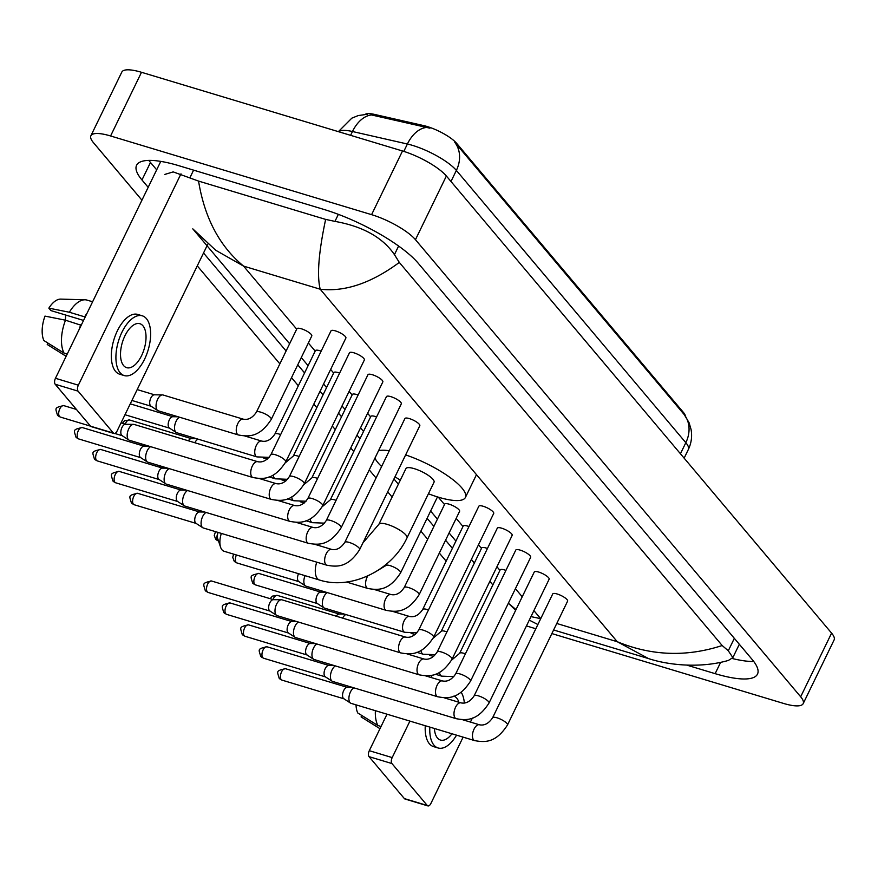 <?xml version="1.0" encoding="UTF-8"?>
<svg xmlns="http://www.w3.org/2000/svg" width="878" height="878" viewBox="0 0 878 878"><rect width="100%" height="100%" fill="white"/><g stroke="black" fill="none" stroke-linecap="round" stroke-linejoin="round"><path stroke-width="1.32" d="M685.367 416.084A24.793 6.629 -154.1 0 0 683.501 412.517L456.703 143.41A24.793 6.629 -154.1 0 0 423.657 125.587L374.346 114.37A24.793 6.629 -154.1 0 0 365.204 114.349M684.291 414.668A32.135 26.549 -40.1 0 1 685.828 442.688A36.722 9.812 -154.1 0 1 688.33 449.525C691.403 443.072 692.303 436.333 691.041 429.331L689.087 422.757L684.291 414.668L454.826 142.401A32.135 26.549 139.9 0 1 456.362 170.409A36.722 9.812 -154.1 0 0 412.495 145.375A36.722 9.812 -154.1 0 0 407.392 144.014L352.462 131.513A36.722 9.812 -154.1 0 0 338.601 131.722M429.935 128.188L371.526 114.952A32.135 20.315 102.8 0 0 352.462 131.513L350.596 135.333M427.893 805.916L404.999 799.013A4.588 2.283 -73.2 0 1 404.385 798.596L427.279 805.499A4.588 2.283 106.8 0 0 427.893 805.916A4.588 2.283 106.8 0 0 430.878 803.502L463.112 737.136M369.034 756.649A4.588 2.283 -73.2 0 1 369.298 750.69L392.192 757.593A4.588 2.283 106.8 0 0 391.928 763.553L369.034 756.649L404.385 798.596M387.022 714.187L369.298 750.69M391.928 763.553L427.279 805.499M470.421 722.078L472.397 718.017M392.192 757.593L409.916 721.09M431.087 677.509L432.239 675.127M434.401 728.477A22.949 11.392 106.8 0 0 437.453 737.992A22.949 11.392 106.8 0 0 440.482 740.066A22.949 11.392 106.8 0 0 451.972 733.778M458.887 702.246A22.949 11.392 106.8 0 0 456.779 698.197A22.949 11.392 106.8 0 0 453.794 696.133M425.259 725.722A31.213 15.497 106.8 0 0 429.397 743.776A31.213 15.497 106.8 0 0 433.523 746.607L438.1 747.979A31.213 15.497 106.8 0 0 456.538 735.149M429.836 727.105A31.213 15.497 106.8 0 0 433.973 745.159A31.213 15.497 106.8 0 0 438.1 747.979M375.378 710.675A30.302 15.036 106.8 0 0 377.891 725.513L357.741 712.958A23.871 11.853 106.8 0 1 356.018 704.847M381.063 726.468L377.891 725.513M464.341 703.08A31.213 15.497 106.8 0 0 461.148 692.237M361.78 715.471L361.077 716.909L379.976 728.696L367.015 720.618M447.034 697.659A22.949 11.392 106.8 0 0 446.068 698.383M221.344 533.407A15.606 7.748 106.8 0 0 220.619 547.29L217.656 538.521A6.431 3.194 -73.2 0 1 218.084 532.43M220.619 547.29A15.606 7.748 106.8 0 0 221.991 549.837A15.606 7.748 106.8 0 0 224.055 551.252L319.449 580.007A15.606 7.748 -73.2 0 1 317.386 578.591A15.606 7.748 -73.2 0 1 316.738 562.172M378.89 524.298A15.606 4.17 -154.1 0 1 387.264 524.385A15.606 4.17 -154.1 0 1 405.91 535.031A15.606 4.17 -154.1 0 1 406.975 537.94L434.028 482.22A15.606 4.17 -154.1 0 0 428.486 475.492A15.606 4.17 -154.1 0 0 414.317 468.676A15.606 4.17 -154.1 0 0 405.943 468.589L378.89 524.298L362.932 542.856M405.636 454.914A50.496 13.499 25.9 0 1 465.406 497.464A50.496 13.499 25.9 0 1 438.331 497.167A50.496 13.499 25.9 0 1 428.42 493.765M400.335 480.134A50.496 13.499 25.9 0 1 395.001 476.798M381.623 466.525A50.496 13.499 25.9 0 1 374.939 458.14M378.561 450.688A50.496 13.499 25.9 0 1 389.283 450.743M567.397 601.397A8.264 2.206 -154.1 0 0 567.605 601.156A8.264 2.206 -154.1 0 0 564.675 597.589A8.264 2.206 -154.1 0 0 557.168 593.989A8.264 2.206 -154.1 0 0 552.734 593.934L492.602 717.776A8.264 2.206 -154.1 0 1 497.036 717.82A8.264 2.206 -154.1 0 1 506.705 723.231A8.264 2.206 -154.1 0 1 507.473 724.998L567.605 601.156M492.602 717.776C488.75 723.483 484.36 725.821 479.432 724.789A8.264 4.105 -73.2 0 0 473.637 730.057A8.264 4.105 -73.2 0 0 473.385 739.627A8.264 4.105 -73.2 0 0 473.571 739.869A8.264 4.105 -73.2 0 0 474.658 740.615L351.101 703.366A8.264 4.105 -73.2 0 1 350.563 703.113A8.264 4.105 -73.2 0 1 350.015 702.62A8.264 4.105 -73.2 0 1 350.487 691.886A8.264 4.105 -73.2 0 1 353.867 687.847M344.132 698.866A5.97 2.963 -73.2 0 1 343.748 698.679A5.97 2.963 -73.2 0 1 343.342 698.328A5.97 2.963 -73.2 0 1 343.693 690.58A5.97 2.963 -73.2 0 1 347.161 687.375L352.484 687.43M548.926 579.469A8.264 2.206 -154.1 0 0 549.134 579.228A8.264 2.206 -154.1 0 0 546.193 575.672A8.264 2.206 -154.1 0 0 538.697 572.061A8.264 2.206 -154.1 0 0 534.263 572.006L474.131 695.848A8.264 2.206 -154.1 0 1 478.565 695.903A8.264 2.206 -154.1 0 1 488.223 701.302A8.264 2.206 -154.1 0 1 488.991 703.069L549.134 579.228M474.131 695.848C470.279 701.555 465.889 703.893 460.95 702.872A8.264 4.105 -73.2 0 0 455.155 708.14A8.264 4.105 -73.2 0 0 454.914 717.699A8.264 4.105 -73.2 0 0 455.089 717.941A8.264 4.105 -73.2 0 0 456.187 718.687L332.63 681.438A8.264 4.105 -73.2 0 1 332.093 681.185A8.264 4.105 -73.2 0 1 331.533 680.691A8.264 4.105 -73.2 0 1 332.016 669.969A8.264 4.105 -73.2 0 1 335.396 665.919M325.661 676.938A5.97 2.963 -73.2 0 1 325.266 676.762A5.97 2.963 -73.2 0 1 324.871 676.4A5.97 2.963 -73.2 0 1 325.211 668.652A5.97 2.963 -73.2 0 1 328.679 665.447L334.002 665.502M530.444 557.541A8.264 2.206 -154.1 0 0 530.652 557.31A8.264 2.206 -154.1 0 0 527.722 553.744A8.264 2.206 -154.1 0 0 520.215 550.133A8.264 2.206 -154.1 0 0 515.781 550.089L455.649 673.931A8.264 2.206 -154.1 0 1 460.083 673.975A8.264 2.206 -154.1 0 1 469.752 679.385A8.264 2.206 -154.1 0 1 470.52 681.141L530.652 557.31M455.649 673.931C451.797 679.638 447.407 681.976 442.479 680.944A8.264 4.105 -73.2 0 0 436.684 686.212A8.264 4.105 -73.2 0 0 436.432 695.782A8.264 4.105 -73.2 0 0 436.618 696.013A8.264 4.105 -73.2 0 0 437.705 696.77L314.148 659.51A8.264 4.105 -73.2 0 1 313.611 659.268A8.264 4.105 -73.2 0 1 313.062 658.763A8.264 4.105 -73.2 0 1 313.534 648.041A8.264 4.105 -73.2 0 1 316.914 643.991M307.179 655.01A5.97 2.963 -73.2 0 1 306.795 654.834A5.97 2.963 -73.2 0 1 306.389 654.472A5.97 2.963 -73.2 0 1 306.74 646.724A5.97 2.963 -73.2 0 1 310.208 643.519L315.531 643.574M511.973 535.624A8.264 2.206 -154.1 0 0 512.17 535.382A8.264 2.206 -154.1 0 0 509.24 531.816A8.264 2.206 -154.1 0 0 501.744 528.205A8.264 2.206 -154.1 0 0 497.31 528.161L437.178 652.003A8.264 2.206 -154.1 0 1 441.601 652.047A8.264 2.206 -154.1 0 1 451.27 657.457A8.264 2.206 -154.1 0 1 452.038 659.224L512.17 535.382M437.178 652.003C433.326 657.71 428.936 660.047 423.997 659.016A8.264 4.105 -73.2 0 0 418.202 664.284A8.264 4.105 -73.2 0 0 417.95 673.854A8.264 4.105 -73.2 0 0 418.137 674.095A8.264 4.105 -73.2 0 0 419.234 674.842L295.677 637.593A8.264 4.105 -73.2 0 1 295.14 637.34A8.264 4.105 -73.2 0 1 294.58 636.835A8.264 4.105 -73.2 0 1 295.052 626.113A8.264 4.105 -73.2 0 1 298.443 622.074M288.708 633.093A5.97 2.963 -73.2 0 1 288.313 632.906A5.97 2.963 -73.2 0 1 287.918 632.555A5.97 2.963 -73.2 0 1 288.258 624.807A5.97 2.963 -73.2 0 1 291.726 621.602L297.049 621.646M493.491 513.696A8.264 2.206 -154.1 0 0 493.699 513.454A8.264 2.206 -154.1 0 0 490.769 509.899A8.264 2.206 -154.1 0 0 483.262 506.288A8.264 2.206 -154.1 0 0 478.828 506.233L418.696 630.075A8.264 2.206 -154.1 0 1 423.13 630.13A8.264 2.206 -154.1 0 1 432.799 635.529A8.264 2.206 -154.1 0 1 433.567 637.296L493.699 513.454M405.526 637.088A8.264 4.105 -73.2 0 0 399.72 642.367A8.264 4.105 -73.2 0 0 399.479 651.926A8.264 4.105 -73.2 0 0 399.655 652.167A8.264 4.105 -73.2 0 0 400.752 652.914L277.196 615.665A8.264 4.105 -73.2 0 1 276.658 615.412A8.264 4.105 -73.2 0 1 276.098 614.918A8.264 4.105 -73.2 0 1 276.581 604.196A8.264 4.105 -73.2 0 1 281.377 599.751A8.264 4.105 -73.2 0 1 281.97 599.839L405.526 637.088C410.454 638.119 414.844 635.782 418.696 630.075M270.226 611.165A5.97 2.963 -73.2 0 1 269.842 610.989A5.97 2.963 -73.2 0 1 269.436 610.627A5.97 2.963 -73.2 0 1 269.787 602.879A5.97 2.963 -73.2 0 1 273.245 599.674L281.377 599.751M419.585 425.995A8.264 2.206 -154.1 0 0 419.794 425.753A8.264 2.206 -154.1 0 0 416.852 422.197A8.264 2.206 -154.1 0 0 409.357 418.586A8.264 2.206 -154.1 0 0 404.923 418.543L344.791 542.385A8.264 2.206 -154.1 0 1 349.224 542.428A8.264 2.206 -154.1 0 1 358.893 547.828A8.264 2.206 -154.1 0 1 359.651 549.595L419.794 425.753M344.791 542.385C340.938 548.081 336.548 550.429 331.621 549.398A8.264 4.105 -73.2 0 0 325.815 554.666A8.264 4.105 -73.2 0 0 325.573 564.236A8.264 4.105 -73.2 0 0 325.749 564.466A8.264 4.105 -73.2 0 0 326.846 565.212L203.29 527.963A8.264 4.105 -73.2 0 1 202.752 527.711A8.264 4.105 -73.2 0 1 202.192 527.217A8.264 4.105 -73.2 0 1 202.675 516.494A8.264 4.105 -73.2 0 1 206.056 512.445M196.321 523.464A5.97 2.963 -73.2 0 1 195.937 523.288A5.97 2.963 -73.2 0 1 195.531 522.926A5.97 2.963 -73.2 0 1 195.871 515.177A5.97 2.963 -73.2 0 1 199.339 511.973L204.662 512.028M401.103 404.078A8.264 2.206 -154.1 0 0 401.312 403.836A8.264 2.206 -154.1 0 0 398.382 400.269A8.264 2.206 -154.1 0 0 390.875 396.658A8.264 2.206 -154.1 0 0 386.452 396.615L326.309 520.456A8.264 2.206 -154.1 0 1 330.743 520.5A8.264 2.206 -154.1 0 1 340.412 525.911A8.264 2.206 -154.1 0 1 341.18 527.678L401.312 403.836M326.309 520.456C322.467 526.163 318.066 528.501 313.139 527.469A8.264 4.105 -73.2 0 0 307.344 532.737A8.264 4.105 -73.2 0 0 307.091 542.308A8.264 4.105 -73.2 0 0 307.278 542.549A8.264 4.105 -73.2 0 0 308.365 543.295L184.808 506.046A8.264 4.105 -73.2 0 1 184.27 505.794A8.264 4.105 -73.2 0 1 183.721 505.289A8.264 4.105 -73.2 0 1 184.193 494.566A8.264 4.105 -73.2 0 1 187.574 490.517M177.839 501.547A5.97 2.963 -73.2 0 1 177.455 501.36A5.97 2.963 -73.2 0 1 177.049 500.998A5.97 2.963 -73.2 0 1 177.4 493.26A5.97 2.963 -73.2 0 1 180.868 490.056L186.191 490.1M382.632 382.149A8.264 2.206 -154.1 0 0 382.841 381.908A8.264 2.206 -154.1 0 0 379.9 378.352A8.264 2.206 -154.1 0 0 372.404 374.741A8.264 2.206 -154.1 0 0 367.97 374.686L307.838 498.528A8.264 2.206 -154.1 0 1 312.272 498.583A8.264 2.206 -154.1 0 1 321.93 503.983A8.264 2.206 -154.1 0 1 322.698 505.75L382.841 381.908M307.838 498.528C303.986 504.235 299.596 506.573 294.657 505.541A8.264 4.105 -73.2 0 0 288.862 510.82A8.264 4.105 -73.2 0 0 288.621 520.38A8.264 4.105 -73.2 0 0 288.796 520.621A8.264 4.105 -73.2 0 0 289.894 521.367L166.337 484.118A8.264 4.105 -73.2 0 1 165.799 483.866A8.264 4.105 -73.2 0 1 165.24 483.372A8.264 4.105 -73.2 0 1 165.722 472.638A8.264 4.105 -73.2 0 1 169.103 468.6M159.368 479.618A5.97 2.963 -73.2 0 1 158.973 479.432A5.97 2.963 -73.2 0 1 158.578 479.081A5.97 2.963 -73.2 0 1 158.918 471.332A5.97 2.963 -73.2 0 1 162.386 468.128L167.709 468.183M364.15 360.221A8.264 2.206 -154.1 0 0 364.359 359.98A8.264 2.206 -154.1 0 0 361.429 356.424A8.264 2.206 -154.1 0 0 353.922 352.813A8.264 2.206 -154.1 0 0 349.488 352.769L289.356 476.6A8.264 2.206 -154.1 0 1 293.79 476.655A8.264 2.206 -154.1 0 1 303.459 482.055A8.264 2.206 -154.1 0 1 304.227 483.822L364.359 359.98M289.356 476.6C285.504 482.307 281.114 484.645 276.186 483.624A8.264 4.105 -73.2 0 0 270.391 488.892A8.264 4.105 -73.2 0 0 270.139 498.452A8.264 4.105 -73.2 0 0 270.325 498.693A8.264 4.105 -73.2 0 0 271.412 499.439L147.855 462.19A8.264 4.105 -73.2 0 1 147.317 461.938A8.264 4.105 -73.2 0 1 146.769 461.444A8.264 4.105 -73.2 0 1 147.241 450.721A8.264 4.105 -73.2 0 1 150.621 446.672M140.886 457.69A5.97 2.963 -73.2 0 1 140.502 457.515A5.97 2.963 -73.2 0 1 140.096 457.153A5.97 2.963 -73.2 0 1 140.447 449.404A5.97 2.963 -73.2 0 1 143.915 446.2L149.238 446.254M345.68 338.304A8.264 2.206 -154.1 0 0 345.877 338.063A8.264 2.206 -154.1 0 0 342.947 334.496A8.264 2.206 -154.1 0 0 335.451 330.885A8.264 2.206 -154.1 0 0 331.017 330.841L270.885 454.683A8.264 2.206 -154.1 0 1 275.308 454.727A8.264 2.206 -154.1 0 1 284.977 460.138A8.264 2.206 -154.1 0 1 285.745 461.905L345.877 338.063M257.704 461.696A8.264 4.105 -73.2 0 0 251.909 466.964A8.264 4.105 -73.2 0 0 251.657 476.534A8.264 4.105 -73.2 0 0 251.843 476.765A8.264 4.105 -73.2 0 0 252.941 477.522L129.384 440.262A8.264 4.105 -73.2 0 1 128.846 440.021A8.264 4.105 -73.2 0 1 128.287 439.516A8.264 4.105 -73.2 0 1 128.759 428.793A8.264 4.105 -73.2 0 1 133.566 424.359A8.264 4.105 -73.2 0 1 134.147 424.447L257.704 461.696C262.643 462.728 267.033 460.39 270.885 454.683M122.415 435.773A5.97 2.963 -73.2 0 1 122.02 435.587A5.97 2.963 -73.2 0 1 121.625 435.225A5.97 2.963 -73.2 0 1 121.965 427.487A5.97 2.963 -73.2 0 1 125.433 424.272L133.566 424.359M505.926 570.404A8.264 2.206 -154.1 0 0 504.587 569.954A8.264 2.206 -154.1 0 0 500.153 569.91L459.655 653.32A8.264 2.206 -154.1 0 1 464.078 653.364A8.264 2.206 -154.1 0 1 465.417 653.814M487.444 548.476A8.264 2.206 -154.1 0 0 486.105 548.026A8.264 2.206 -154.1 0 0 481.671 547.982L441.173 631.392A8.264 2.206 -154.1 0 1 445.607 631.436A8.264 2.206 -154.1 0 1 446.946 631.886M342.629 618.134A8.264 4.105 -73.2 0 1 345.789 614.523M336.208 616.191A5.97 2.963 -73.2 0 1 339.073 614.051L344.395 614.106M468.962 526.548A8.264 2.206 -154.1 0 0 467.634 526.098A8.264 2.206 -154.1 0 0 463.2 526.054L422.702 609.464A8.264 2.206 -154.1 0 1 427.125 609.508A8.264 2.206 -154.1 0 1 428.464 609.958M392.587 611.373L409.521 616.477A8.264 4.105 -73.2 0 0 403.726 621.745A8.264 4.105 -73.2 0 0 403.474 631.315A8.264 4.105 -73.2 0 0 403.66 631.556A8.264 4.105 -73.2 0 0 404.758 632.303L324.542 608.125A8.264 4.105 -73.2 0 1 324.004 607.872A8.264 4.105 -73.2 0 1 323.455 607.367A8.264 4.105 -73.2 0 1 323.927 596.645A8.264 4.105 -73.2 0 1 327.307 592.595M317.573 603.625A5.97 2.963 -73.2 0 1 317.188 603.438A5.97 2.963 -73.2 0 1 316.782 603.076A5.97 2.963 -73.2 0 1 317.134 595.339A5.97 2.963 -73.2 0 1 320.602 592.134L325.925 592.178M459.381 511.589A8.264 2.206 -154.1 0 0 459.589 511.347A8.264 2.206 -154.1 0 0 456.659 507.791A8.264 2.206 -154.1 0 0 449.152 504.181A8.264 2.206 -154.1 0 0 444.718 504.126L404.22 587.536A8.264 2.206 -154.1 0 1 408.654 587.591A8.264 2.206 -154.1 0 1 418.323 592.99A8.264 2.206 -154.1 0 1 419.091 594.757L459.589 511.347M374.116 589.445L391.05 594.56A8.264 4.105 -73.2 0 0 385.244 599.828A8.264 4.105 -73.2 0 0 385.003 609.387A8.264 4.105 -73.2 0 0 385.179 609.628A8.264 4.105 -73.2 0 0 386.276 610.375L306.071 586.197A8.264 4.105 -73.2 0 1 305.533 585.944A8.264 4.105 -73.2 0 1 304.973 585.45A8.264 4.105 -73.2 0 1 305.028 575.661M299.102 581.697A5.97 2.963 -73.2 0 1 298.707 581.51A5.97 2.963 -73.2 0 1 298.311 581.159A5.97 2.963 -73.2 0 1 298.52 573.696M376.585 416.929A8.264 2.206 -154.1 0 0 375.246 416.479A8.264 2.206 -154.1 0 0 370.812 416.435L330.315 499.845A8.264 2.206 -154.1 0 1 334.748 499.889A8.264 2.206 -154.1 0 1 336.076 500.339M358.103 395.001A8.264 2.206 -154.1 0 0 356.764 394.551A8.264 2.206 -154.1 0 0 352.341 394.507L311.833 477.917A8.264 2.206 -154.1 0 1 316.267 477.961A8.264 2.206 -154.1 0 1 317.606 478.411M339.632 373.084A8.264 2.206 -154.1 0 0 338.293 372.634A8.264 2.206 -154.1 0 0 333.859 372.579L293.362 455.989A8.264 2.206 -154.1 0 1 297.796 456.044A8.264 2.206 -154.1 0 1 299.124 456.494M194.817 442.731A8.264 4.105 -73.2 0 1 197.967 439.132M188.386 440.8A5.97 2.963 -73.2 0 1 191.261 438.66L196.584 438.704M321.15 351.156A8.264 2.206 -154.1 0 0 319.811 350.706A8.264 2.206 -154.1 0 0 315.389 350.662L274.88 434.072A8.264 2.206 -154.1 0 1 279.314 434.116A8.264 2.206 -154.1 0 1 280.653 434.566M244.775 435.971L261.71 441.085A8.264 4.105 -73.2 0 0 255.915 446.353A8.264 4.105 -73.2 0 0 255.663 455.923A8.264 4.105 -73.2 0 0 255.849 456.154A8.264 4.105 -73.2 0 0 256.936 456.9L176.73 432.722A8.264 4.105 -73.2 0 1 176.193 432.47A8.264 4.105 -73.2 0 1 175.633 431.976A8.264 4.105 -73.2 0 1 176.116 421.253A8.264 4.105 -73.2 0 1 179.496 417.204M169.761 428.223A5.97 2.963 -73.2 0 1 169.377 428.047A5.97 2.963 -73.2 0 1 168.971 427.685A5.97 2.963 -73.2 0 1 169.311 419.936A5.97 2.963 -73.2 0 1 172.779 416.732L178.102 416.787M311.569 336.197A8.264 2.206 -154.1 0 0 311.778 335.956A8.264 2.206 -154.1 0 0 308.836 332.389A8.264 2.206 -154.1 0 0 301.341 328.778A8.264 2.206 -154.1 0 0 296.907 328.734L256.409 412.144A8.264 2.206 -154.1 0 1 260.832 412.188A8.264 2.206 -154.1 0 1 270.501 417.599A8.264 2.206 -154.1 0 1 271.269 419.366L311.778 335.956M243.228 419.157A8.264 4.105 -73.2 0 0 237.433 424.425A8.264 4.105 -73.2 0 0 237.181 433.995A8.264 4.105 -73.2 0 0 237.367 434.237A8.264 4.105 -73.2 0 0 238.465 434.983L158.249 410.794A8.264 4.105 -73.2 0 1 157.711 410.542A8.264 4.105 -73.2 0 1 157.162 410.048A8.264 4.105 -73.2 0 1 157.634 399.325A8.264 4.105 -73.2 0 1 162.441 394.891A8.264 4.105 -73.2 0 1 163.023 394.979L243.228 419.157C248.167 420.189 252.557 417.851 256.409 412.144M151.279 406.294A5.97 2.963 -73.2 0 1 150.895 406.119A5.97 2.963 -73.2 0 1 150.489 405.757A5.97 2.963 -73.2 0 1 150.84 398.008A5.97 2.963 -73.2 0 1 154.308 394.804L162.441 394.891M114.052 433.512L91.158 426.609A4.588 2.283 -73.2 0 1 90.544 426.192L113.438 433.095A4.588 2.283 106.8 0 0 114.052 433.512A4.588 2.283 106.8 0 0 117.037 431.098L207.877 244.029M55.193 384.246A4.588 2.283 -73.2 0 1 55.457 378.286L78.351 385.19A4.588 2.283 106.8 0 0 78.087 391.149L55.193 384.246L90.544 426.192M160.773 161.387L55.457 378.286M78.087 391.149L113.438 433.095M78.351 385.19L180.978 173.844M123.611 365.588A22.949 11.392 106.8 0 0 126.641 367.673A22.949 11.392 106.8 0 0 143.015 352.363A22.949 11.392 106.8 0 0 142.927 325.793A22.949 11.392 106.8 0 0 139.898 323.719A22.949 11.392 106.8 0 0 123.535 339.018A22.949 11.392 106.8 0 0 123.611 365.588M65.235 320.141A18.361 9.109 106.8 0 0 65.63 315.026M142.28 315.806L137.703 314.423A31.213 15.497 106.8 0 0 115.446 335.231A31.213 15.497 106.8 0 0 115.556 371.372A31.213 15.497 106.8 0 0 119.682 374.204L124.259 375.575A31.213 15.497 106.8 0 0 146.516 354.767A31.213 15.497 106.8 0 0 146.406 318.626A31.213 15.497 106.8 0 0 142.28 315.806A31.213 15.497 106.8 0 0 120.023 336.614A31.213 15.497 106.8 0 0 120.132 372.755A31.213 15.497 106.8 0 0 124.259 375.575M87.076 313.161A30.302 15.036 106.8 0 0 84.639 316.837L69.373 312.239L48.85 308.145L50.902 310.582L83.553 320.426M65.51 320.196A30.302 15.036 106.8 0 0 64.05 353.11L43.9 340.554A23.871 11.853 106.8 0 1 44.987 316.102L65.51 320.196L81.193 325.288M80.776 324.794A30.302 15.036 106.8 0 0 79.163 329.459M92.607 301.78L87.065 300.111A30.302 15.036 106.8 0 0 85.067 299.793A30.302 15.036 106.8 0 0 69.373 312.239M67.222 354.064L64.05 353.11M85.067 299.793L60.747 299.113A23.871 11.853 106.8 0 0 48.85 308.145M47.939 343.068L47.236 344.505L66.135 356.292L53.174 348.215M141.94 200.184L93.397 142.598A36.722 9.812 25.9 0 1 90.895 135.761L121.812 72.084A36.722 9.812 25.9 0 1 141.501 72.292L402.508 150.983A36.722 9.812 25.9 0 1 446.375 176.017L831.587 633.115A36.722 9.812 25.9 0 1 834.1 639.952L803.183 703.629A36.722 9.812 25.9 0 1 783.483 703.41L551.856 633.576M90.895 135.761A36.722 9.812 25.9 0 1 110.584 135.969L371.592 214.66A36.722 9.812 25.9 0 1 415.459 239.694L800.67 696.792A36.722 9.812 25.9 0 1 803.183 703.629M446.156 561.163L439.329 553.074M427.674 539.246L420.847 531.146M392.115 497.058L387.714 491.823M376.058 477.994L369.232 469.895M353.768 451.544L350.761 447.978M335.286 429.616L332.279 426.049M316.815 407.688L313.808 404.121M298.333 385.771L291.518 377.672M279.862 363.843L197.276 265.858M535.832 628.747L526.46 625.926M686.881 665.14L715.142 673.656A78.965 21.105 -154.1 0 0 757.495 674.117A78.965 21.105 -154.1 0 0 752.095 659.411L418.246 263.268A78.965 21.105 -154.1 0 0 323.927 209.436L178.925 165.722A78.965 21.105 -154.1 0 0 136.584 165.273A78.965 21.105 -154.1 0 0 141.973 179.968L148.184 187.332M203.52 252.996L286.096 350.991M297.752 364.82L304.578 372.909M320.042 391.27L323.049 394.837M338.524 413.187L341.531 416.765M356.995 435.115L360.013 438.682M393.959 478.96L398.36 484.195M427.092 518.294L433.919 526.383M445.574 540.211L452.389 548.311M732.208 658.5A78.965 21.105 -154.1 0 0 753.741 661.474M148.832 160.4A78.965 21.105 -154.1 0 0 150.478 162.463L156.679 169.827M164.79 174.426L173.196 171.901L198.56 181.087L325.639 219.401L334.946 221.388C362.866 226.37 382.698 237.444 394.441 254.631L399.314 262.423C371.306 283.133 344.933 292.056 320.196 289.213C316.826 275.714 318.637 252.447 325.639 219.401M553.612 629.976L648.579 658.61L617.267 641.719C651.553 655.888 686.519 657.15 722.177 645.528L399.314 262.423M722.177 645.528L728.29 650.774L732.856 657.6L728.422 660.421C699.909 668.652 668.004 665.008 648.579 658.61M198.56 181.087C204.585 217.963 219.588 246.301 243.568 266.111L215.714 250.252L192.787 228.851M515.649 610.353L508.362 603.208L516.012 609.606M530.981 616.619L540.738 618.65M374.346 114.37L373.787 115.523M423.657 125.587L423.086 126.739M456.703 143.41L456.319 144.19M683.501 412.517L683.117 413.297M426.587 127.453A32.135 20.315 102.8 0 0 407.392 144.014L403.814 151.389M680.439 453.761L685.828 442.688L456.362 170.409L450.985 181.494M285.46 668.707C275.352 670.88 277.36 671.407 279.171 678.266L282.014 680.132A5.97 2.963 -73.2 0 1 281.223 679.594A5.97 2.963 -73.2 0 1 281.201 672.691A5.97 2.963 -73.2 0 1 285.46 668.707L347.381 687.375M279.171 678.266A5.97 4.928 -40.1 0 0 281.223 679.594M266.978 646.779C256.87 648.963 258.878 649.49 260.7 656.338L263.532 658.215A5.97 2.963 -73.2 0 1 262.752 657.666A5.97 2.963 -73.2 0 1 262.731 650.763A5.97 2.963 -73.2 0 1 266.978 646.779L328.899 665.447M260.7 656.338A5.97 4.928 -40.1 0 0 262.752 657.666M248.507 624.862C238.399 627.035 240.407 627.561 242.218 634.421L245.061 636.287A5.97 2.963 -73.2 0 1 244.271 635.749A5.97 2.963 -73.2 0 1 244.249 628.835A5.97 2.963 -73.2 0 1 248.507 624.862L310.428 643.53M242.218 634.421A5.97 4.928 -40.1 0 0 244.271 635.749M230.025 602.934C219.917 605.107 221.925 605.633 223.736 612.493L226.579 614.359A5.97 2.963 -73.2 0 1 225.789 613.821A5.97 2.963 -73.2 0 1 225.778 606.917A5.97 2.963 -73.2 0 1 230.025 602.934L291.946 621.602M223.736 612.493A5.97 4.928 -40.1 0 0 225.789 613.821M211.554 581.006C201.446 583.19 203.455 583.716 205.265 590.565L208.108 592.441A5.97 2.963 -73.2 0 1 207.318 591.893A5.97 2.963 -73.2 0 1 207.296 584.989A5.97 2.963 -73.2 0 1 211.554 581.006L273.464 599.674M205.265 590.565A5.97 4.928 -40.1 0 0 207.318 591.893M137.648 493.315C127.529 495.488 129.549 496.015 131.36 502.874L134.202 504.74A5.97 2.963 -73.2 0 1 133.412 504.202A5.97 2.963 -73.2 0 1 133.39 497.288A5.97 2.963 -73.2 0 1 137.648 493.315L199.558 511.973M131.36 502.874A5.97 4.928 -40.1 0 0 133.412 504.202M119.167 471.387C109.059 473.56 111.067 474.087 112.878 480.946L115.72 482.812A5.97 2.963 -73.2 0 1 114.93 482.274A5.97 2.963 -73.2 0 1 114.908 475.36A5.97 2.963 -73.2 0 1 119.167 471.387L181.087 490.056M112.878 480.946A5.97 4.928 -40.1 0 0 114.93 482.274M100.685 449.459C90.577 451.632 92.596 452.159 94.407 459.018L97.238 460.884A5.97 2.963 -73.2 0 1 96.459 460.346A5.97 2.963 -73.2 0 1 96.437 453.443A5.97 2.963 -73.2 0 1 100.685 449.459L162.606 468.128M94.407 459.018A5.97 4.928 -40.1 0 0 96.459 460.346M82.214 427.531C72.106 429.715 74.114 430.242 75.925 437.09L78.768 438.967A5.97 2.963 -73.2 0 1 77.977 438.418A5.97 2.963 -73.2 0 1 77.955 431.515A5.97 2.963 -73.2 0 1 82.214 427.531L144.135 446.2M75.925 437.09A5.97 4.928 -40.1 0 0 77.977 438.418M63.732 405.614C53.624 407.787 55.632 408.314 57.454 415.173L60.286 417.039A5.97 2.963 -73.2 0 1 59.495 416.501A5.97 2.963 -73.2 0 1 59.484 409.587A5.97 2.963 -73.2 0 1 63.732 405.614L76.43 409.433M57.454 415.173A5.97 4.928 -40.1 0 0 59.495 416.501M453.871 676.62L441.711 676.148A8.264 4.105 -73.2 0 1 440.613 675.401A8.264 4.105 -73.2 0 1 440.438 675.16A8.264 4.105 -73.2 0 1 439.538 672.296M291.529 621.47A5.97 2.963 -73.2 0 1 292.111 620.164M435.4 654.692L423.229 654.231A8.264 4.105 -73.2 0 1 422.142 653.473A8.264 4.105 -73.2 0 1 421.956 653.243A8.264 4.105 -73.2 0 1 421.067 650.379M273.047 599.553A5.97 2.963 -73.2 0 1 277.371 595.394L339.292 614.051M258.9 573.466C248.792 575.639 250.801 576.166 252.612 583.025L255.454 584.891A5.97 2.963 -73.2 0 1 254.664 584.353A5.97 2.963 -73.2 0 1 254.642 577.439A5.97 2.963 -73.2 0 1 258.9 573.466L320.821 592.134M252.612 583.025A5.97 4.928 -40.1 0 0 254.664 584.353M233.614 554.128L232.736 557.321L234.141 561.097L236.972 562.963A5.97 2.963 -73.2 0 1 236.182 562.425A5.97 2.963 -73.2 0 1 236.401 554.973M234.141 561.097A5.97 4.928 -40.1 0 0 236.182 562.425M215.516 531.651L214.254 535.393L215.659 539.18L218.512 541.046A5.97 2.963 -73.2 0 1 217.711 540.497A5.97 2.963 -73.2 0 1 217.81 533.297M215.659 539.18A5.97 4.928 -40.1 0 0 217.711 540.497M437.474 496.915L400.609 572.829A8.264 2.206 -154.1 0 0 399.841 571.073A8.264 2.206 -154.1 0 0 390.172 565.662A8.264 2.206 -154.1 0 0 385.738 565.619L386.496 564.06M400.609 572.829C388.877 591.048 377.946 590.268 367.794 588.458A8.264 4.105 -73.2 0 1 366.708 587.7A8.264 4.105 -73.2 0 1 366.521 587.47A8.264 4.105 -73.2 0 1 367.761 575.913M324.542 523.145L312.37 522.673A8.264 4.105 -73.2 0 1 311.273 521.927A8.264 4.105 -73.2 0 1 311.097 521.697A8.264 4.105 -73.2 0 1 310.197 518.821M162.189 468.007A5.97 2.963 -73.2 0 1 162.77 466.69M306.06 501.228L293.889 500.756A8.264 4.105 -73.2 0 1 292.802 500.01A8.264 4.105 -73.2 0 1 292.615 499.769A8.264 4.105 -73.2 0 1 291.726 496.904M143.718 446.079A5.97 2.963 -73.2 0 1 144.299 444.762M287.578 479.3L275.418 478.828A8.264 4.105 -73.2 0 1 274.32 478.082A8.264 4.105 -73.2 0 1 274.145 477.841A8.264 4.105 -73.2 0 1 273.245 474.976M125.236 424.151A5.97 2.963 -73.2 0 1 129.56 419.991L191.481 438.66M556.762 623.479L617.267 641.719L320.196 289.213L243.568 266.111L296.698 329.151M308.354 342.991L315.18 351.079M330.644 369.44L333.651 373.007M349.126 391.358L352.133 394.935M367.597 413.286L370.604 416.852M438.287 497.157L444.52 504.554M456.176 518.382L462.991 526.482M478.466 544.832L481.473 548.399M496.937 566.76L499.944 570.327M515.419 588.688L522.234 596.777M533.89 610.605L540.639 618.617M415.459 239.694L446.375 176.017M371.592 214.66L402.508 150.983M110.584 135.969L141.501 72.292M800.67 696.792L831.587 633.115M720.64 662.341L715.142 673.656M150.478 162.463L141.973 179.968M193.599 170.145L189.944 177.663M338.359 214.364L334.946 221.388M398.612 246.038L394.441 254.631M734.337 638.339L728.29 650.774M367.278 114.272L358.191 115.578L351.837 118.157L338.37 131.645M688.33 449.525L684.138 458.151M406.975 537.94C392.049 570.239 351.266 590.334 319.449 580.007M465.406 497.464L476.48 474.658M479.432 724.789L462.497 719.686M474.658 740.615C484.81 742.426 495.741 743.216 507.473 724.998M343.748 698.679L350.563 703.113M282.014 680.132L343.935 698.8M460.95 702.872L444.016 697.758M456.187 718.687C466.328 720.498 477.27 721.288 488.991 703.069M325.266 676.762L332.093 681.185M263.532 658.215L325.453 676.883M442.479 680.944L425.545 675.84M437.705 696.77C447.846 698.581 458.788 699.36 470.52 681.141M306.795 654.834L313.611 659.268M245.061 636.287L306.982 654.955M423.997 659.016L407.063 653.912M419.234 674.842C429.375 676.653 440.317 677.443 452.038 659.224M288.313 632.906L295.14 637.34M226.579 614.359L288.5 633.027M400.752 652.914C410.893 654.725 421.835 655.515 433.567 637.296M269.842 610.989L276.658 615.412M208.108 592.441L270.029 611.099M331.621 549.398L314.686 544.283M326.846 565.212C336.987 567.034 347.929 567.814 359.651 549.595M195.937 523.288L202.752 527.711M134.202 504.74L196.112 523.409M313.139 527.469L296.204 522.366M308.365 543.295C318.516 545.106 329.448 545.896 341.18 527.678M177.455 501.36L184.27 505.794M115.72 482.812L177.641 501.481M294.657 505.541L277.733 500.438M289.894 521.367C300.035 523.178 310.977 523.968 322.698 505.75M158.973 479.432L165.799 483.866M97.238 460.884L159.159 479.553M276.186 483.624L259.251 478.51M271.412 499.439C281.553 501.261 292.495 502.04 304.227 483.822M140.502 457.515L147.317 461.938M78.768 438.967L140.689 457.636M121.032 422.889L125.653 424.283M252.941 477.522C263.082 479.333 274.024 480.112 285.745 461.905M122.02 435.587L128.846 440.021M60.286 417.039L90.511 426.148M114.842 433.48L122.207 435.707M433.6 656.448L429.54 655.218M451.555 660.179L459.655 653.32M441.711 676.148L435.29 674.216M289.433 619.352L288.675 620.614M415.129 634.52L411.069 633.301M433.073 638.262L441.173 631.392M423.229 654.231L416.82 652.299M277.371 595.394L272.334 596.14L270.194 598.686M404.758 632.303L416.918 632.775M409.521 616.477C414.46 617.508 418.85 615.171 422.702 609.464M317.188 603.438L324.004 607.872M255.454 584.891L317.375 603.559M386.276 610.375C396.417 612.185 407.359 612.976 419.091 594.757M391.05 594.56C395.978 595.58 400.368 593.243 404.22 587.536M298.707 581.51L305.533 585.944M236.972 562.963L298.893 581.631M373.765 572.873L385.738 565.619M367.794 588.458L346.525 582.037M304.271 502.973L300.21 501.755M322.215 506.716L330.315 499.845M312.37 522.673L305.961 520.742M160.092 465.878L159.335 467.14M285.789 481.045L281.728 479.827M303.733 484.788L311.833 477.917M293.889 500.756L287.479 498.825M141.61 443.95L140.853 445.212M267.307 459.128L263.246 457.899M285.262 462.86L293.362 455.989M275.418 478.828L268.997 476.897M129.56 419.991L124.511 420.749L122.382 423.295M256.936 456.9L269.107 457.372M130.273 403.847L172.999 416.732M261.71 441.085C266.638 442.117 271.028 439.768 274.88 434.072M169.377 428.047L176.193 432.47M124.994 414.723L169.553 428.168M238.465 434.983C248.606 436.794 259.548 437.584 271.269 419.366M137.198 389.591L154.528 394.815M150.895 406.119L157.711 410.542M131.919 400.456L151.082 406.24M739.331 644.265L732.856 657.6M492.865 584.913L489.858 581.346M474.383 562.985L471.376 559.418M455.912 541.067L449.086 532.968M437.431 519.139L430.615 511.051M363.525 431.438L360.518 427.871M345.054 409.521L342.036 405.943M326.572 387.593L323.565 384.026M308.09 365.665L301.275 357.576M289.619 343.737L192.798 228.862M537.885 624.521L529.269 620.12"/></g></svg>
